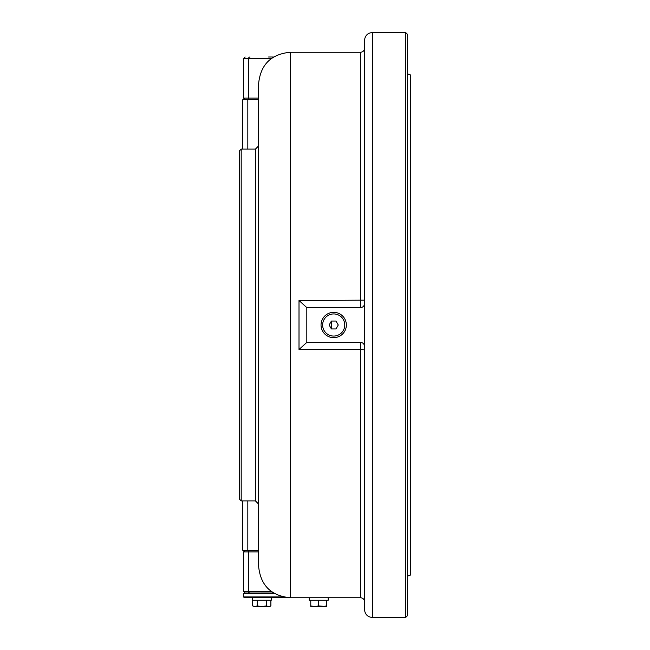 <?xml version="1.0" encoding="UTF-8"?>
<svg xmlns="http://www.w3.org/2000/svg" width="650" height="650" viewBox="0 0 650 650"><rect width="100%" height="100%" fill="white"/><g stroke="black" fill="none" stroke-linecap="round" stroke-linejoin="round"><path stroke-width="0.97" d="M239.623 499.314L239.623 150.686L241.199 149.102L241.199 500.898L239.623 499.314M364.528 303.558C364.325 305.996 363.009 307.352 360.571 307.604L360.571 52.26C362.976 52.033 364.293 50.708 364.528 48.311M258.594 550.306C252.306 550.306 252.306 550.306 258.594 550.306L242.783 550.306L242.783 500.898M274.909 593.783L243.571 593.783L243.571 596.944L244.368 597.74L252.273 597.74L252.273 600.267L271.245 600.267L271.245 597.74L309.189 597.74L309.189 600.267L328.161 600.267L328.161 597.74L360.571 597.74L360.571 349.489L299.008 349.489L299.008 300.511L306.816 307.604L306.816 342.396L360.571 342.396C363.001 342.648 364.317 343.996 364.528 346.442M299.008 349.489L306.816 342.396M364.528 609.594L364.528 40.406C364.999 35.604 367.632 32.971 372.434 32.5L372.434 617.5C367.632 617.029 364.999 614.396 364.528 609.594M306.816 307.604L360.571 307.604M258.594 99.694C252.306 99.694 252.306 99.694 258.594 99.694L242.783 99.694L242.783 149.102M258.594 566.117L258.594 83.882C260.471 64.675 271.009 54.137 290.217 52.26L290.217 597.74C271.009 595.863 260.471 585.325 258.594 566.117M407.217 612.755L407.217 37.245M405.632 617.5L405.632 32.5L407.217 34.084L407.217 615.916L405.632 617.5L372.434 617.5M331.5 321.051L331.5 328.949M407.217 73.751L410.377 74.904L410.377 575.096L407.217 576.249M268.588 592.979L245.156 592.995L243.571 591.411L271.245 591.411M268.588 57.013L272.764 57.005M243.571 593.783L244.368 592.995L273.561 592.995M364.528 601.689C364.293 599.292 362.976 597.967 360.571 597.74L244.368 597.74M326.584 605.914L326.584 606.588L322.627 606.588L326.584 606.588L326.584 605.914L322.627 606.588L326.584 605.914L326.584 606.588L326.584 600.267M326.584 606.588L318.679 605.914L318.679 600.267M322.627 606.588L310.773 606.588L310.773 600.267M318.679 605.914L314.722 606.588L310.773 605.914M270.887 600.267L270.887 605.914L269.661 606.588L253.849 606.588L254.914 606.588L252.631 605.914L252.631 600.267M270.887 605.914L268.604 606.588L266.321 605.914L261.755 606.588L257.189 605.914L254.914 606.588M257.189 605.914L257.189 600.267M266.321 605.914L266.321 600.267M333.694 312.341A12.659 12.659 0 0 0 322.733 331.329A12.659 12.659 0 0 0 344.654 331.329A12.659 12.659 0 0 0 333.694 312.341M335.977 321.051L331.411 321.051L329.136 325L331.411 328.949L335.977 328.949L338.26 325L335.977 321.051M333.694 313.934A11.066 11.066 0 0 1 343.281 330.533A11.066 11.066 0 0 1 324.114 330.533A11.066 11.066 0 0 1 333.694 313.934M241.199 500.898L255.434 500.898L255.434 149.102L241.199 149.102M364.528 300.154L299.008 300.511M247.821 550.306L247.821 500.898M364.528 349.846L360.571 349.489L360.571 342.396M247.821 149.102L247.821 99.694M272.48 592.288A1.584 1.479 90 0 0 273.544 592.987M250.023 550.306A1.584 1.479 90 0 0 248.552 551.883L243.571 551.883L245.156 550.306M258.594 551.883L248.552 551.883L248.552 591.411A1.584 1.479 90 0 0 250.023 592.995M245.156 99.694L243.571 98.118L248.552 98.118A1.584 1.479 90 0 0 250.023 99.694M271.245 58.589L248.552 58.589L248.552 98.118L258.594 98.118M250.023 57.005A1.584 1.479 90 0 0 248.552 58.589L243.571 58.589L245.156 57.005M273.544 57.013A1.584 1.479 90 0 0 272.48 57.712M243.571 596.944L283.189 596.944M360.571 52.26L290.217 52.26M360.571 597.74L290.217 597.74M255.434 500.898L258.594 504.059M255.434 149.102L258.594 145.941M405.632 32.5L372.434 32.5M243.571 551.883L243.571 591.411M243.571 98.118L243.571 58.589"/></g></svg>
